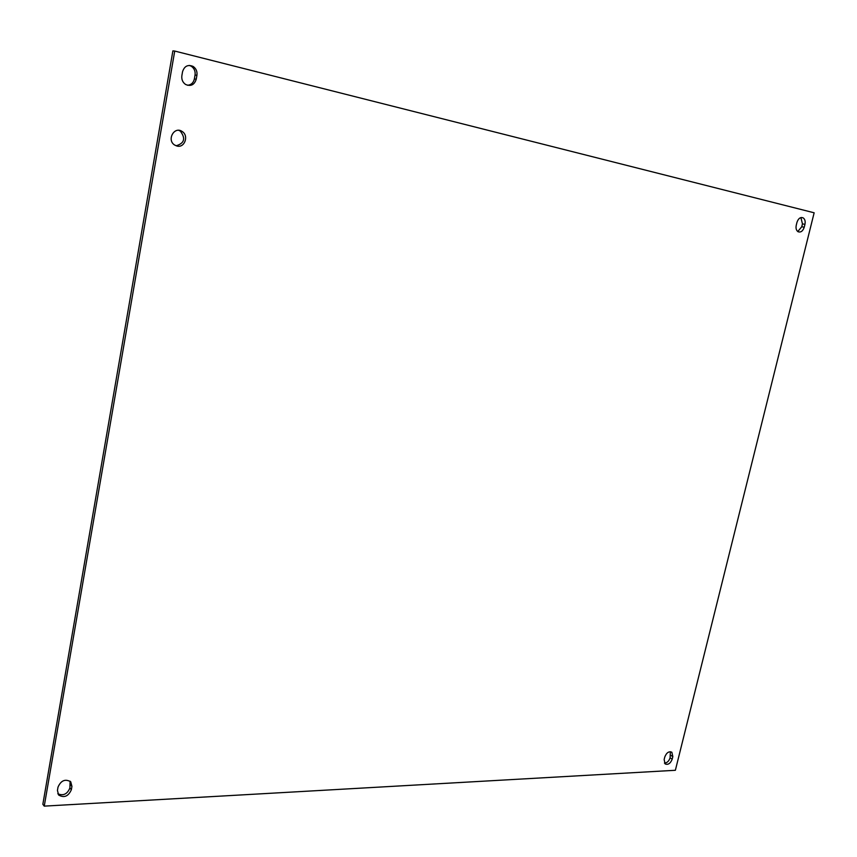 <?xml version="1.0" encoding="UTF-8"?>
<svg xmlns="http://www.w3.org/2000/svg" width="857" height="857" viewBox="0 0 857 857"><rect width="100%" height="100%" fill="white"/><g stroke="black" fill="none" stroke-linecap="round" stroke-linejoin="round"><path stroke-width="1.29" d="M177.067 146.076L174.646 145.037C166.451 140.045 174.282 125.861 182.134 131.475C189.086 135.567 184.726 148.122 177.067 146.076M176.103 145.786C184.448 143.312 185.84 138.416 180.302 131.1L178.759 130.339M187.404 85.261C191.1 84.982 193.425 82.872 194.368 78.94L195.053 75.041C195.514 71.26 194.26 68.324 191.282 66.235L189.354 65.411M196.928 75.277L196.242 79.187C194.378 84.907 190.822 86.664 185.573 84.447C182.648 82.368 181.416 79.444 181.866 75.684L182.541 71.752C184.394 66.053 187.929 64.286 193.146 66.45C196.135 68.539 197.389 71.485 196.928 75.277L195.053 75.041M664.443 763.116C667.089 762.901 668.974 761.145 670.088 757.824L670.399 751.707M672.831 756.613L672.199 759.141C670.453 763.512 668.085 765.097 665.107 763.908L664.143 759.548L664.775 757.01C666.521 752.65 668.889 751.053 671.856 752.242L672.831 756.613L670.71 755.296M57.805 793.764C63.322 796.067 67.36 794.118 69.91 787.915L70.081 781.188M71.934 786.415L71.356 789.726C68.378 796.378 64.136 798.146 58.619 795.017L57.44 790.433L58.019 787.101C60.986 780.448 65.228 778.67 70.735 781.777L71.934 786.415L70.488 784.616M797.781 231.551L801.745 226.762L802.463 223.891L800.899 217.592M804.948 224.341L804.241 227.212C802.902 231.09 800.867 232.611 798.146 231.776C796.282 230.533 795.65 228.358 796.249 225.262L796.956 222.381C798.296 218.503 800.32 216.971 803.03 217.807C804.916 219.049 805.559 221.235 804.948 224.341L802.463 223.891M174.732 51.056L814.15 212.793L675.37 770.282L44.243 806.126L174.732 51.056L172.889 50.874L42.85 804.273L44.243 806.126M196.242 79.187L194.368 78.94M672.199 759.141L670.088 757.824M71.356 789.726L69.91 787.915M804.241 227.212L801.745 226.762M180.302 131.1L182.134 131.475M193.146 66.45L191.282 66.235M803.03 217.807L801.316 217.507"/></g></svg>
